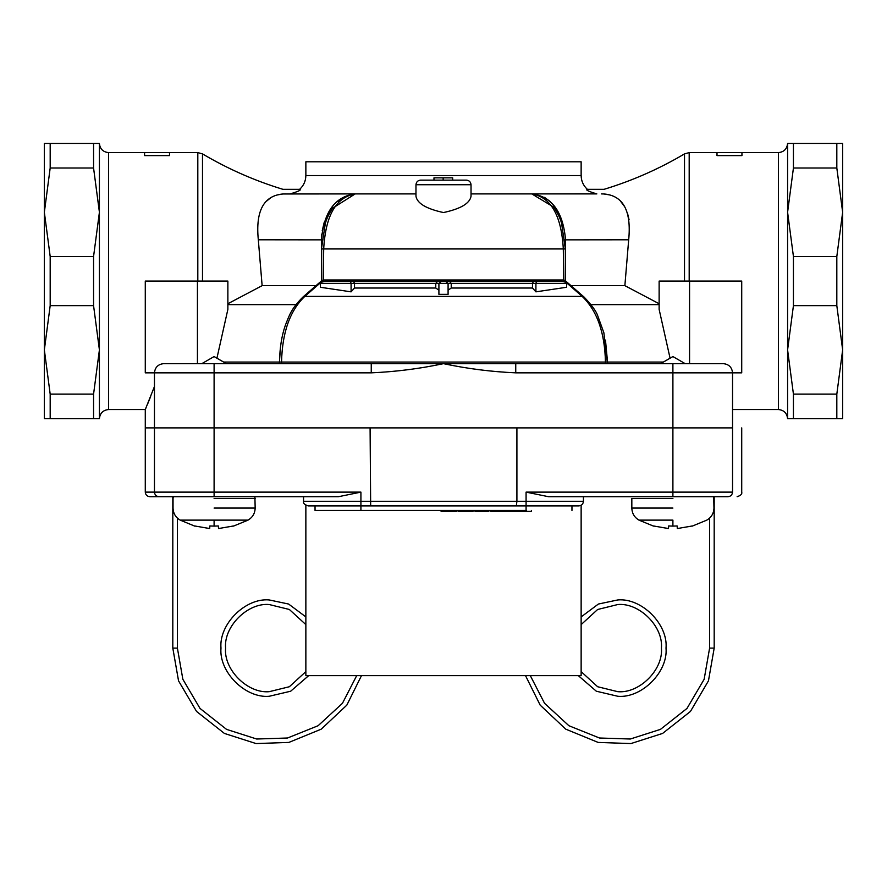 <?xml version="1.0" encoding="UTF-8"?>
<svg xmlns="http://www.w3.org/2000/svg" width="887" height="887" viewBox="0 0 887 887"><rect width="100%" height="100%" fill="white"/><g stroke="black" fill="none" stroke-linecap="round" stroke-linejoin="round"><path stroke-width="1.33" d="M594.9 496.709L583.435 496.709L583.435 501.299C583.136 504.06 581.606 505.59 578.845 505.889L526.08 505.889L526.08 510.468L315.04 510.468L315.04 505.889M526.08 505.889L308.155 505.889L526.08 505.889L526.08 492.119L672.9 492.119L672.9 427.889L732.54 427.889C744.747 427.889 744.747 427.889 732.54 427.889L732.54 492.119C732.252 494.891 730.722 496.421 727.95 496.709L548.554 496.709L526.08 492.119M507.397 511.389L531.402 511.389L531.402 510.468M526.39 511.389L526.39 510.468M522.465 511.389L522.465 510.468M519.516 511.389L519.516 510.468M516.167 511.389L516.167 510.468M512.187 511.389L512.187 510.468M490.81 510.468L490.81 511.389L507.519 511.389L507.519 510.468M504.126 511.389L504.126 510.468M502.84 511.389L502.84 510.468M496.288 511.389L496.288 510.468M494.924 511.389L494.924 510.468M475.033 510.468L475.033 511.389L488.859 511.389L488.859 510.468M480.942 511.389L480.942 510.468M458.379 510.468L458.379 511.389L473.026 511.389L473.026 510.468M465.642 511.389L465.642 510.468M441.094 510.468L441.094 511.389L456.927 511.389L456.927 510.468M449.21 511.389L449.21 510.468M305.86 624.603L289.362 609.491L269.16 604.524C247.595 602.572 223.624 626.544 225.575 648.109C223.624 669.674 247.595 693.645 269.16 691.694L289.362 686.738L305.86 671.614M581.14 671.614L597.638 686.738L617.84 691.694C639.405 693.645 663.376 669.674 661.425 648.109C663.376 626.544 639.405 602.572 617.84 604.524L597.638 609.491L581.14 624.603M173.043 498.328L173.309 496.709L159.05 496.709C156.278 496.421 154.748 494.891 154.46 492.119L360.92 492.119L338.446 496.709L149.87 496.709C147.109 496.421 145.579 494.891 145.28 492.119L145.28 427.889L732.54 427.889L732.54 372.839L741.72 372.839L741.72 281.079L659.13 281.079L659.13 303.742L624.869 285.658L570.995 285.658M305.86 505.268L305.86 675.639L581.14 675.639L581.14 505.268M308.155 505.889C304.507 504.681 302.977 503.151 303.565 501.299L303.565 496.709L254.902 496.709L255.168 508.063C254.979 513.385 252.595 517.398 248.027 520.126L233.514 526.102L248.027 520.126M727.95 496.709C740.157 496.709 740.157 496.709 727.95 496.709L713.691 496.709L713.957 508.063C713.769 513.385 711.385 517.398 706.817 520.126L692.303 526.102L706.817 520.126M714.19 496.709L714.19 648.109L708.458 680.85L690.452 711.441L662.589 733.438L630.934 743.561L598.16 742.43L565.751 729.158L540.183 705.143L525.514 675.639M361.486 675.639L346.817 705.143L321.249 729.158L288.84 742.43L256.066 743.561L224.411 733.438L196.548 711.441L178.542 680.85L172.81 648.109L172.81 496.709M360.92 492.119L360.92 501.299L303.565 501.299L516.91 501.299L516.91 427.889L672.9 427.889L672.9 372.839L515.746 372.839C491.42 371.786 467.338 368.726 443.5 363.659L163.64 363.659C158.108 364.247 155.048 367.296 154.46 372.839L154.46 427.889C142.253 427.889 142.253 427.889 154.46 427.889L370.09 427.889L370.666 505.889M145.28 492.119L154.46 492.119L154.46 427.889M583.435 501.299L516.91 501.299L516.334 505.889M471.03 184.729C470.731 181.957 469.212 180.438 466.44 180.139L420.56 180.139C417.788 180.438 416.269 181.957 415.97 184.729L415.97 196.26C417.178 203.411 426.348 208.833 443.489 212.547C460.63 208.855 469.811 203.433 471.03 196.26L471.03 184.729L415.97 184.729M350.343 281.079L351.086 283.374L320.34 283.374C320.883 281.988 323.7 281.223 328.8 281.079L449.31 281.079L451.228 283.374L451.228 288.02L532.488 288.02L535.914 291.845L566.66 287.255L566.66 283.374C566.117 281.988 563.3 281.223 558.2 281.079L536.657 281.079L535.914 283.374L535.914 291.845M732.54 409.539L778.42 409.539C783.953 410.116 787.013 413.176 787.589 418.708L793.433 418.708L793.433 394.138L787.589 349.899L793.433 305.649L793.433 256.498L787.589 212.259L793.433 168.009L793.433 143.439L787.589 143.439C787.013 148.972 783.953 152.032 778.42 152.608L741.454 152.608M93.567 418.708L93.567 394.138L50.182 394.138L50.182 418.708L99.411 418.708C99.987 413.176 103.047 410.116 108.58 409.539L145.28 409.539L145.923 408.053M99.411 418.708L99.411 143.439C99.987 148.972 103.047 152.032 108.58 152.608L108.58 409.539M197.812 281.079L197.812 152.608L202.491 153.894L202.491 281.079M684.509 281.079L684.509 153.894L689.188 152.608L717.006 152.608L717.006 155.602L741.953 155.602L741.953 152.608L717.006 152.608M684.509 153.894C659.119 168.918 632.309 180.726 604.08 189.319L587.349 189.319C583.313 185.616 581.251 181.026 581.14 175.548L581.14 161.789L305.86 161.789L305.86 175.548C305.749 181.026 303.687 185.616 299.651 189.319C301.713 189.862 298.553 191.392 290.16 193.909L349.445 193.909M537.555 193.909L594.8 193.787M147.796 403.585L150.635 396.567M144.581 152.608L144.581 155.602L169.517 155.602L169.517 152.608L108.58 152.608M197.812 152.608L169.018 152.608M154.46 386.499L145.28 409.539L145.28 427.889M587.349 189.319C585.276 189.862 588.447 191.392 596.84 193.909L471.03 193.909M356.618 281.079L346.495 281.079M446.25 281.079L440.75 281.079M323.312 280.281L323.688 248.959C325.551 215.519 336.051 197.169 355.188 193.909L282.92 193.976C282.92 187.789 282.92 187.789 282.92 193.976L285.503 193.909M565.352 281.201L565.352 248.959L561.604 223.424C560.429 218.812 557.845 213.412 553.854 207.203L531.812 193.909C550.938 197.136 561.438 215.486 563.312 248.959L563.688 280.281M563.356 279.993L582.194 296.402C597.062 310.672 604.812 332.558 605.444 362.062L281.556 362.062C282.221 332.47 289.971 310.594 304.806 296.402L323.644 279.993L322.003 280.436L302.933 297.056L304.806 296.402L582.194 296.402L584.067 297.056L565.008 280.436L563.356 279.993M563.312 279.993L323.688 279.993M448.09 290.193L451.228 288.02M438.91 294.351L448.09 294.351L448.09 283.374L438.91 283.374L438.91 294.351M320.34 283.374L320.34 287.255L351.086 291.845L354.512 288.02L435.772 288.02L438.91 290.193M338.036 201.471L343.424 197.313M550.206 201.537L544.485 197.357M609.779 194.929L603.814 193.965M629.083 219.821L627.552 213.412M624.459 206.438L620.789 201.549M415.97 193.909L355.177 193.909L332.348 208.367M672.9 363.659L672.9 372.839L732.54 372.839C731.952 367.296 728.892 364.247 723.36 363.659L443.5 363.659C419.662 368.726 395.58 371.786 371.254 372.839L371.254 363.659M531.823 193.909L531.812 193.909C551.814 196.415 563.057 211.705 565.54 239.789L565.562 280.924M605.466 340.043L607.695 363.659M659.13 281.079L659.13 309.386L670.073 358.193M601.497 193.909L604.08 193.976C623.306 195.65 631.511 210.918 628.683 239.789L624.869 285.658M604.08 193.976C604.08 187.789 604.08 187.789 604.08 193.976M787.589 418.708L787.589 143.439M793.433 143.439L836.818 143.439L836.818 168.009L793.433 168.009M793.433 256.498L836.818 256.498L836.818 305.649L793.433 305.649M836.818 168.009L842.65 212.259L836.818 256.498M793.433 394.138L836.818 394.138L836.818 418.708L793.433 418.708M836.818 305.649L842.65 349.899L836.818 394.138M836.818 418.708L842.65 418.708L842.65 143.439L836.818 143.439M227.87 303.742L262.131 285.658L258.317 239.789C255.467 210.973 263.661 195.705 282.92 193.976L277.01 194.985M270.502 197.956L266.776 200.972M93.567 394.138L99.411 349.899L93.567 305.649L93.567 256.498L99.411 212.259L93.567 168.009L93.567 143.439L99.411 143.439M93.567 143.439L50.182 143.439L50.182 168.009L93.567 168.009M93.567 256.498L50.182 256.498L50.182 305.649L93.567 305.649M50.182 168.009L44.35 212.259L50.182 256.498M50.182 305.649L44.35 349.899L50.182 394.138M50.182 418.708L44.35 418.708L44.35 143.439L50.182 143.439M279.305 363.659L280.702 344.511M216.927 358.193L227.87 309.386L227.87 281.079L145.28 281.079L145.28 372.839L214.1 372.839L214.1 496.709M316.005 285.658L262.131 285.658M321.438 280.924L321.46 239.789C323.921 211.738 335.164 196.448 355.188 193.909L355.177 193.909M324.254 222.16L322.247 230.698M321.804 234.068L321.493 238.525M515.746 363.659L515.746 372.839M353.425 281.079L354.512 283.374L351.086 283.374L351.086 291.845M437.768 281.079L435.772 283.374L354.512 283.374L354.512 288.02M441.715 281.079L438.91 283.374L435.772 283.374L435.772 288.02M536.657 281.079L533.575 281.079L532.488 283.374L532.488 288.02M540.505 281.079L530.382 281.079M445.285 281.079L448.09 283.374L566.66 283.374M533.575 281.079L449.232 281.079M452.68 180.139L452.68 177.843L433.976 177.843L433.976 180.139M443.156 177.843L443.156 180.139M214.1 520.126L248.027 520.126L180.183 520.126L214.1 520.126L214.1 526.102L209.842 525.969L209.709 528.552L194.696 525.969M233.503 525.969L218.501 528.552L218.368 525.969L214.1 526.102M209.709 528.552L209.842 525.969L209.709 528.552M218.501 528.552L218.368 525.969L218.501 528.552M672.9 520.126L638.973 520.126L672.9 520.126L672.9 526.102L668.632 525.969L668.499 528.552L653.497 525.969M692.303 525.969L677.291 528.552L677.158 525.969L672.9 526.102M668.499 528.552L668.632 525.969L668.499 528.552M677.291 528.552L677.158 525.969L677.291 528.552M360.92 510.468L360.92 501.299M308.687 675.639L290.67 691.217L269.16 696.284C245.322 698.435 218.834 671.947 220.985 648.109C218.834 624.271 245.322 597.783 269.16 599.934L288.619 604.047L305.86 616.908M581.14 616.908L598.381 604.047L617.84 599.934C641.678 597.783 668.166 624.271 666.015 648.109C668.166 671.947 641.678 698.435 617.84 696.284L596.33 691.217L578.313 675.639M177.4 518.108L177.4 648.109L182.855 679.287L200.007 708.425L226.54 729.369L256.687 739.015L287.532 738.006L318.111 725.721L342.437 703.324L356.696 675.639M530.304 675.639L544.563 703.324L568.889 725.721L599.468 738.006L630.313 739.015L660.46 729.369L686.993 708.425L704.145 679.287L709.6 648.109L709.6 518.108M672.9 496.709L672.9 492.119L732.54 492.119C744.747 492.119 744.747 492.119 732.54 492.119M714.19 648.109L709.6 648.109M172.81 648.109L177.4 648.109M581.14 175.548L305.86 175.548M778.42 409.539L778.42 152.608M689.188 152.608L689.188 281.079M565.562 248.959L322.48 248.959M663.365 362.062L605.444 362.062L605.444 363.659M281.556 363.659L281.556 362.062L280.37 362.062M659.13 304.618L591.03 304.618M628.683 239.789L564.276 239.856M371.254 372.839L214.1 372.839L214.1 363.659M302.933 297.056C290.858 309.009 289.04 316.215 285.647 324.498C281.756 335.275 279.727 347.793 279.538 362.062L223.635 362.062M295.97 304.618L227.87 304.618M322.724 239.856L258.317 239.789M689.565 363.659L689.565 281.079M197.435 363.659L197.435 281.079M333.135 207.214L332.536 208.09L333.135 207.214C328.855 213.978 326.239 219.521 325.263 223.857L321.438 248.959M214.1 498.538L255.168 498.538L214.1 498.538M214.1 508.063L255.168 508.063L214.1 508.063M672.9 498.538L631.832 498.538L672.9 498.538M672.9 508.063L631.832 508.063L672.9 508.063M571.96 505.889L571.96 510.468M737.13 496.709C740.778 495.511 742.308 493.981 741.72 492.119L741.72 427.889M607.462 363.659L603.87 332.769L597.683 315.65C596.164 311.16 591.629 304.951 584.067 297.056M321.648 248.959L321.648 281.201M279.538 363.659L279.538 362.062M202.491 153.894C227.881 168.918 254.691 180.726 282.92 189.319L299.651 189.319M226.396 363.659L214.1 356.563L201.815 363.659M173.043 498.538L173.043 508.063C173.231 513.385 175.615 517.398 180.183 520.126L194.696 526.102M685.185 363.659L672.9 356.563L660.604 363.659M631.832 498.538L631.832 508.063C632.021 513.385 634.405 517.398 638.973 520.126L653.486 526.102M638.973 520.126C634.405 517.398 632.021 513.385 631.832 508.063"/></g></svg>
